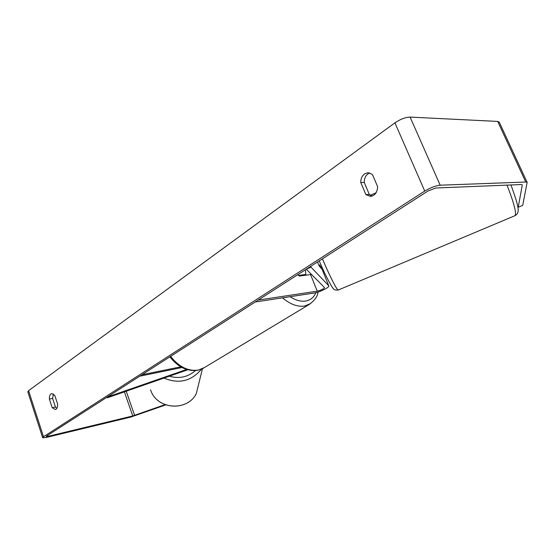 <?xml version="1.0" encoding="UTF-8"?>
<svg xmlns="http://www.w3.org/2000/svg" width="555" height="555" viewBox="0 0 555 555"><rect width="100%" height="100%" fill="white"/><g stroke="black" fill="none" stroke-linecap="round" stroke-linejoin="round"><path stroke-width="0.83" d="M317.432 262.036L319.312 266.095L322.115 269.355M317.224 291.174C321.373 290.099 323.801 288.891 324.502 287.546L306.298 269.189L311.029 267.17L328.747 285.756C330.287 286.984 319.541 292.332 314.206 293.026L255.217 302.003L258.235 300.068L317.224 291.174L310.564 274.572L299.318 276.043L297.674 274.732L298.451 275.426L305.798 274.468L305.43 269.744M311.029 267.17L310.703 266.358M311.466 274.399L310.564 274.572M187.791 369.796L107.379 397.782L107.191 397.109L186.66 369.463M182.04 367.521L139.735 376.2L141.997 374.743L180.784 366.82M107.379 397.782L107.157 397.13M56.783 408.425L55.438 407.044L52.6 398.421L49.381 399.094C49.256 396.589 49.784 394.862 50.963 393.918L51.684 393.592L54.751 395.354L57.623 404.068C57.727 407.141 56.964 408.959 55.347 409.535L52.219 407.738L49.381 399.094M52.6 398.421L53.46 394.029M369.776 172.931L368.048 173.798C365.488 175.769 364.219 178.641 364.226 182.422L360.771 182.526L365.87 194.604L370.553 196.394C374.993 195.589 377.338 192.335 377.608 186.626L372.412 174.43L367.986 172.702L364.593 173.868C362.033 175.845 360.757 178.731 360.771 182.526M364.226 182.422L369.318 194.451L372.211 196.061M517.794 206.849L518.217 207.265L522.304 184.919L521.554 184.531L435.807 187.999L428.12 190.92L46.682 435.98L46.273 436.487L48.118 436.327L132.742 415.952L164.981 404.65M499.292 122.246L497.696 121.427L410.096 117.091C405.434 117.265 400.377 119.179 394.917 122.835L28.569 390.678L27.819 391.858L42.624 437.583M518.217 207.265L522.706 205.371L527.146 182.366L525.751 182.026L440.177 185.203C435.578 185.703 430.43 187.659 424.741 191.073L43.498 436.743L42.679 437.749L46.391 437.437L130.938 417.027L165.702 404.921M511.315 184.947L511.224 185.585M369.318 194.451L365.87 194.604M55.438 407.044L52.219 407.738M322.282 267.808L321.505 268.134L319.604 264.929L318.889 265.234M320.381 267.281L320.741 267.128M305.798 274.468L304.355 275.384M370.358 195.256L376.061 192.779M322.011 269.099L328.747 285.756L321.997 269.085M163.94 378.094C178.807 384.261 191.322 381.278 201.486 369.144M202.45 368.7L196.262 393.786C186.862 411.976 156.489 409.41 150.571 389.797M195.499 370.567C187.874 377.123 179.168 379.003 169.372 376.207M43.498 436.743L28.569 390.678M424.741 191.073L394.917 122.835M134.622 415.383L126.242 391.219M132.742 415.952L124.396 391.858M48.118 436.327L47.779 435.28M525.751 182.026L497.696 121.427M440.177 185.203L410.096 117.091M514.894 215.715L515.075 215.638C516.643 213.106 513.958 202.936 507.02 185.12M322.413 258.838C329.67 276.008 337.135 290.598 338.252 290.029L338.349 289.988M310.682 303.564L304.549 306.048C297.508 307.019 290.168 304.286 282.53 297.848M290.057 296.703C295.586 300.297 300.789 301.747 305.659 301.039C310.481 300.165 313.901 297.383 315.906 292.679M170.6 356.372C179.008 366.98 188.325 371.531 198.558 370.019L204.518 367.514M196.262 393.786C186.834 412.018 156.545 409.458 150.592 389.853M527.146 182.366L499.167 121.975M319.25 260.871C326.208 277.75 333.416 289.759 333.284 288.371C333.513 289.71 335.171 290.258 338.252 290.029L515.075 215.638C520.181 212.586 519.119 207.757 510.975 184.954M169.885 356.83C177.995 367.23 187.396 371.69 198.107 370.199L203.075 368.381L309.073 304.549C314.734 300.435 317.71 296.273 318.008 292.076"/></g></svg>
